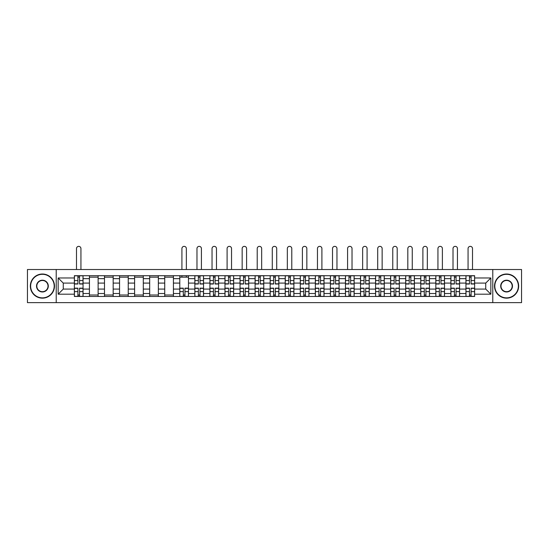 <?xml version="1.0" encoding="UTF-8"?>
<svg xmlns="http://www.w3.org/2000/svg" width="549" height="549" viewBox="0 0 549 549"><rect width="100%" height="100%" fill="white"/><g stroke="black" fill="none" stroke-linecap="round" stroke-linejoin="round"><path stroke-width="0.82" d="M492.782 302.643L521.55 302.643L521.55 269.525L27.45 269.525L27.45 302.643L492.782 302.643L492.782 269.525M89.432 296.46L89.432 278.652L83.057 278.652L83.057 296.46M83.057 278.652L83.057 275.708M89.432 278.652L89.432 275.708M98.12 275.708L98.12 296.46M104.488 296.46L104.488 275.708M113.176 275.708L113.176 296.46M119.552 296.46L119.552 275.708M128.24 275.708L128.24 296.46M134.608 296.46L134.608 275.708M143.303 275.708L143.303 296.46M149.671 296.46L149.671 275.708M158.359 275.708L158.359 296.46M164.734 296.46L164.734 275.708M173.422 275.708L173.422 296.46M179.791 296.46L179.791 275.708M188.479 275.708L188.479 296.46M194.854 296.46L194.854 275.708M203.542 275.708L203.542 296.46M209.917 296.46L209.917 275.708M218.605 275.708L218.605 296.46M224.973 296.46L224.973 275.708M233.661 275.708L233.661 296.46M240.037 296.46L240.037 275.708M248.724 275.708L248.724 296.46M255.093 296.46L255.093 275.708M263.781 275.708L263.781 296.46M270.156 296.46L270.156 275.708M278.844 275.708L278.844 296.46M285.219 296.46L285.219 275.708M293.907 275.708L293.907 296.46M300.276 296.46L300.276 275.708M308.963 275.708L308.963 296.46M315.339 296.46L315.339 275.708M324.027 275.708L324.027 296.46M330.395 296.46L330.395 275.708M339.083 275.708L339.083 296.46M345.458 296.46L345.458 275.708M354.146 275.708L354.146 296.46M360.521 296.46L360.521 275.708M369.209 275.708L369.209 296.46M375.578 296.46L375.578 275.708M384.266 275.708L384.266 296.46M390.641 296.46L390.641 275.708M399.329 275.708L399.329 296.46M405.697 296.46L405.697 275.708M414.392 275.708L414.392 296.46M420.76 296.46L420.76 275.708M429.448 275.708L429.448 296.46M435.824 296.46L435.824 275.708M444.512 275.708L444.512 296.46M450.88 296.46L450.88 275.708M459.568 275.708L459.568 296.46M465.943 296.46L465.943 275.708M465.943 289.076L459.568 289.076M450.88 289.076L444.512 289.076M435.824 289.076L429.448 289.076M420.76 289.076L414.392 289.076M405.697 289.076L399.329 289.076M390.641 289.076L384.266 289.076M375.578 289.076L369.209 289.076M360.521 289.076L354.146 289.076M345.458 289.076L339.083 289.076M330.395 289.076L324.027 289.076M315.339 289.076L308.963 289.076M300.276 289.076L293.907 289.076M285.219 289.076L278.844 289.076M270.156 289.076L263.781 289.076M255.093 289.076L248.724 289.076M240.037 289.076L233.661 289.076M224.973 289.076L218.605 289.076M209.917 289.076L203.542 289.076M194.854 289.076L188.479 289.076M179.791 289.076L173.422 289.076M164.734 289.076L158.359 289.076M149.671 289.076L143.303 289.076M134.608 289.076L128.24 289.076M119.552 289.076L113.176 289.076M104.488 289.076L98.12 289.076M89.432 289.076L83.057 289.076M465.943 283.092L459.568 283.092M450.88 283.092L444.512 283.092M435.824 283.092L429.448 283.092M420.76 283.092L414.392 283.092M405.697 283.092L399.329 283.092M390.641 283.092L384.266 283.092M375.578 283.092L369.209 283.092M360.521 283.092L354.146 283.092M345.458 283.092L339.083 283.092M330.395 283.092L324.027 283.092M315.339 283.092L308.963 283.092M300.276 283.092L293.907 283.092M285.219 283.092L278.844 283.092M270.156 283.092L263.781 283.092M255.093 283.092L248.724 283.092M240.037 283.092L233.661 283.092M224.973 283.092L218.605 283.092M209.917 283.092L203.542 283.092M194.854 283.092L188.479 283.092M179.791 283.092L173.422 283.092M164.734 283.092L158.359 283.092M149.671 283.092L143.303 283.092M134.608 283.092L128.24 283.092M119.552 283.092L113.176 283.092M104.488 283.092L98.12 283.092M89.432 283.092L83.057 283.092M63.265 289.076L74.369 289.076L74.369 283.092L63.265 283.092L63.265 289.076L58.153 294.195L58.153 277.972L74.369 277.972L74.369 283.092M474.631 283.092L474.631 289.076L485.735 289.076L485.735 283.092L474.631 283.092L474.631 275.708L74.369 275.708L74.369 277.972M474.631 277.972L490.847 277.972L490.847 294.195L474.631 294.195L474.631 289.076M74.369 289.076L74.369 296.46L474.631 296.46L474.631 294.195M74.369 294.195L58.153 294.195M56.218 302.643L56.218 269.525M79.536 295.012L77.896 295.012M77.896 277.156L79.536 277.156M98.12 295.012L89.432 295.012M89.432 277.156L98.12 277.156M113.176 295.012L104.488 295.012M104.488 277.156L113.176 277.156M128.24 295.012L119.552 295.012M119.552 277.156L128.24 277.156M143.303 295.012L134.608 295.012M134.608 277.156L143.303 277.156M158.359 295.012L149.671 295.012M149.671 277.156L158.359 277.156M173.422 295.012L164.734 295.012M164.734 277.156L173.422 277.156M184.958 295.012L183.318 295.012M179.791 277.156L188.479 277.156M200.021 295.012L198.374 295.012M198.374 277.156L200.021 277.156M215.078 295.012L213.437 295.012M213.437 277.156L215.078 277.156M230.141 295.012L228.501 295.012M228.501 277.156L230.141 277.156M245.197 295.012L243.557 295.012M243.557 277.156L245.197 277.156M260.26 295.012L258.62 295.012M258.62 277.156L260.26 277.156M275.324 295.012L273.677 295.012M273.677 277.156L275.324 277.156M290.38 295.012L288.74 295.012M288.74 277.156L290.38 277.156M305.443 295.012L303.803 295.012M303.803 277.156L305.443 277.156M320.499 295.012L318.859 295.012M318.859 277.156L320.499 277.156M335.563 295.012L333.922 295.012M333.922 277.156L335.563 277.156M350.626 295.012L348.979 295.012M348.979 277.156L350.626 277.156M365.682 295.012L364.042 295.012M364.042 277.156L365.682 277.156M380.745 295.012L379.105 295.012M379.105 277.156L380.745 277.156M395.802 295.012L394.161 295.012M394.161 277.156L395.802 277.156M410.865 295.012L409.225 295.012M409.225 277.156L410.865 277.156M425.928 295.012L424.281 295.012M424.281 277.156L425.928 277.156M440.984 295.012L439.344 295.012M439.344 277.156L440.984 277.156M456.047 295.012L454.407 295.012M454.407 277.156L456.047 277.156M471.104 295.012L469.464 295.012M469.464 277.156L471.104 277.156M58.153 277.972L63.265 283.092M485.735 289.076L490.847 294.195M485.735 283.092L490.847 277.972M80.936 269.525L80.936 248.58A2.223 2.223 0 0 0 78.713 246.357A2.223 2.223 0 0 0 76.496 248.58L76.496 269.525M79.536 284.011L79.536 275.804L83.009 275.804L83.009 284.011L79.536 284.011M77.896 277.06L79.536 277.06M77.896 275.804L74.417 275.804L74.417 284.011L77.896 284.011L77.896 275.804L79.536 275.804M77.896 288.163L77.896 296.364L74.417 296.364L74.417 288.163L77.896 288.163M79.536 295.115L77.896 295.115M79.536 296.364L83.009 296.364L83.009 288.163L79.536 288.163L79.536 296.364L77.896 296.364M42.417 297.86A11.776 11.776 0 0 0 54.193 286.084A11.776 11.776 0 0 0 42.417 274.308A11.776 11.776 0 0 0 30.634 286.084A11.776 11.776 0 0 0 42.417 297.86M42.417 274.02A12.064 12.064 0 0 1 54.481 286.084A12.064 12.064 0 0 1 42.417 298.155A12.064 12.064 0 0 1 30.346 286.084A12.064 12.064 0 0 1 42.417 274.02M42.417 291.972A5.888 5.888 0 0 1 36.522 286.084A5.888 5.888 0 0 1 42.417 280.196A5.888 5.888 0 0 1 48.305 286.084A5.888 5.888 0 0 1 42.417 291.972M42.417 280.484A5.6 5.6 0 0 0 36.817 286.084A5.6 5.6 0 0 0 42.417 291.684A5.6 5.6 0 0 0 48.01 286.084A5.6 5.6 0 0 0 42.417 280.484M506.583 297.86A11.776 11.776 0 0 0 518.366 286.084A11.776 11.776 0 0 0 506.583 274.308A11.776 11.776 0 0 0 494.807 286.084A11.776 11.776 0 0 0 506.583 297.86M506.583 274.02A12.064 12.064 0 0 1 518.654 286.084A12.064 12.064 0 0 1 506.583 298.155A12.064 12.064 0 0 1 494.519 286.084A12.064 12.064 0 0 1 506.583 274.02M506.583 291.972A5.888 5.888 0 0 1 500.695 286.084A5.888 5.888 0 0 1 506.583 280.196A5.888 5.888 0 0 1 512.478 286.084A5.888 5.888 0 0 1 506.583 291.972M506.583 280.484A5.6 5.6 0 0 0 500.99 286.084A5.6 5.6 0 0 0 506.583 291.684A5.6 5.6 0 0 0 512.183 286.084A5.6 5.6 0 0 0 506.583 280.484M201.421 269.525L201.421 248.58A2.223 2.223 0 0 0 199.198 246.357A2.223 2.223 0 0 0 196.974 248.58L196.974 269.525M200.021 284.011L200.021 275.804L203.494 275.804L203.494 284.011L200.021 284.011M198.374 277.06L200.021 277.06M198.374 275.804L194.902 275.804L194.902 284.011L198.374 284.011L198.374 275.804L200.021 275.804M216.478 269.525L216.478 248.58A2.223 2.223 0 0 0 214.261 246.357A2.223 2.223 0 0 0 212.038 248.58L212.038 269.525M215.078 284.011L215.078 275.804L218.557 275.804L218.557 284.011L215.078 284.011M213.437 277.06L215.078 277.06M213.437 275.804L209.965 275.804L209.965 284.011L213.437 284.011L213.437 275.804L215.078 275.804M231.541 269.525L231.541 248.58A2.223 2.223 0 0 0 229.317 246.357A2.223 2.223 0 0 0 227.101 248.58L227.101 269.525M230.141 284.011L230.141 275.804L233.613 275.804L233.613 284.011L230.141 284.011M228.501 277.06L230.141 277.06M228.501 275.804L225.021 275.804L225.021 284.011L228.501 284.011L228.501 275.804L230.141 275.804M246.597 269.525L246.597 248.58A2.223 2.223 0 0 0 244.38 246.357A2.223 2.223 0 0 0 242.157 248.58L242.157 269.525M245.197 284.011L245.197 275.804L248.676 275.804L248.676 284.011L245.197 284.011M243.557 277.06L245.197 277.06M243.557 275.804L240.085 275.804L240.085 284.011L243.557 284.011L243.557 275.804L245.197 275.804M261.66 269.525L261.66 248.58A2.223 2.223 0 0 0 259.437 246.357A2.223 2.223 0 0 0 257.22 248.58L257.22 269.525M260.26 284.011L260.26 275.804L263.733 275.804L263.733 284.011L260.26 284.011M258.62 277.06L260.26 277.06M258.62 275.804L255.141 275.804L255.141 284.011L258.62 284.011L258.62 275.804L260.26 275.804M186.358 269.525L186.358 248.58A2.223 2.223 0 0 0 184.135 246.357A2.223 2.223 0 0 0 181.918 248.58L181.918 269.525M183.318 288.163L183.318 296.364L179.839 296.364L179.839 288.163L183.318 288.163M184.958 295.115L183.318 295.115M184.958 296.364L188.431 296.364L188.431 288.163L184.958 288.163L184.958 296.364L183.318 296.364M186.358 275.708L186.358 277.156M181.918 275.708L181.918 277.156M198.374 288.163L198.374 296.364L194.902 296.364L194.902 288.163L198.374 288.163M200.021 295.115L198.374 295.115M200.021 296.364L203.494 296.364L203.494 288.163L200.021 288.163L200.021 296.364L198.374 296.364M213.437 288.163L213.437 296.364L209.965 296.364L209.965 288.163L213.437 288.163M215.078 295.115L213.437 295.115M215.078 296.364L218.557 296.364L218.557 288.163L215.078 288.163L215.078 296.364L213.437 296.364M228.501 288.163L228.501 296.364L225.021 296.364L225.021 288.163L228.501 288.163M230.141 295.115L228.501 295.115M230.141 296.364L233.613 296.364L233.613 288.163L230.141 288.163L230.141 296.364L228.501 296.364M243.557 288.163L243.557 296.364L240.085 296.364L240.085 288.163L243.557 288.163M245.197 295.115L243.557 295.115M245.197 296.364L248.676 296.364L248.676 288.163L245.197 288.163L245.197 296.364L243.557 296.364M258.62 288.163L258.62 296.364L255.141 296.364L255.141 288.163L258.62 288.163M260.26 295.115L258.62 295.115M260.26 296.364L263.733 296.364L263.733 288.163L260.26 288.163L260.26 296.364L258.62 296.364M276.723 269.525L276.723 248.58A2.223 2.223 0 0 0 274.5 246.357A2.223 2.223 0 0 0 272.277 248.58L272.277 269.525M275.324 284.011L275.324 275.804L278.796 275.804L278.796 284.011L275.324 284.011M273.677 277.06L275.324 277.06M273.677 275.804L270.204 275.804L270.204 284.011L273.677 284.011L273.677 275.804L275.324 275.804M291.78 269.525L291.78 248.58A2.223 2.223 0 0 0 289.563 246.357A2.223 2.223 0 0 0 287.34 248.58L287.34 269.525M290.38 284.011L290.38 275.804L293.859 275.804L293.859 284.011L290.38 284.011M288.74 277.06L290.38 277.06M288.74 275.804L285.267 275.804L285.267 284.011L288.74 284.011L288.74 275.804L290.38 275.804M306.843 269.525L306.843 248.58A2.223 2.223 0 0 0 304.62 246.357A2.223 2.223 0 0 0 302.403 248.58L302.403 269.525M305.443 284.011L305.443 275.804L308.915 275.804L308.915 284.011L305.443 284.011M303.803 277.06L305.443 277.06M303.803 275.804L300.324 275.804L300.324 284.011L303.803 284.011L303.803 275.804L305.443 275.804M321.899 269.525L321.899 248.58A2.223 2.223 0 0 0 319.683 246.357A2.223 2.223 0 0 0 317.459 248.58L317.459 269.525M320.499 284.011L320.499 275.804L323.979 275.804L323.979 284.011L320.499 284.011M318.859 277.06L320.499 277.06M318.859 275.804L315.387 275.804L315.387 284.011L318.859 284.011L318.859 275.804L320.499 275.804M336.962 269.525L336.962 248.58A2.223 2.223 0 0 0 334.739 246.357A2.223 2.223 0 0 0 332.522 248.58L332.522 269.525M335.563 284.011L335.563 275.804L339.035 275.804L339.035 284.011L335.563 284.011M333.922 277.06L335.563 277.06M333.922 275.804L330.443 275.804L330.443 284.011L333.922 284.011L333.922 275.804L335.563 275.804M352.026 269.525L352.026 248.58A2.223 2.223 0 0 0 349.802 246.357A2.223 2.223 0 0 0 347.579 248.58L347.579 269.525M350.626 284.011L350.626 275.804L354.098 275.804L354.098 284.011L350.626 284.011M348.979 277.06L350.626 277.06M348.979 275.804L345.506 275.804L345.506 284.011L348.979 284.011L348.979 275.804L350.626 275.804M367.082 269.525L367.082 248.58A2.223 2.223 0 0 0 364.865 246.357A2.223 2.223 0 0 0 362.642 248.58L362.642 269.525M365.682 284.011L365.682 275.804L369.161 275.804L369.161 284.011L365.682 284.011M364.042 277.06L365.682 277.06M364.042 275.804L360.569 275.804L360.569 284.011L364.042 284.011L364.042 275.804L365.682 275.804M382.145 269.525L382.145 248.58A2.223 2.223 0 0 0 379.922 246.357A2.223 2.223 0 0 0 377.705 248.58L377.705 269.525M380.745 284.011L380.745 275.804L384.218 275.804L384.218 284.011L380.745 284.011M379.105 277.06L380.745 277.06M379.105 275.804L375.626 275.804L375.626 284.011L379.105 284.011L379.105 275.804L380.745 275.804M397.202 269.525L397.202 248.58A2.223 2.223 0 0 0 394.985 246.357A2.223 2.223 0 0 0 392.761 248.58L392.761 269.525M395.802 284.011L395.802 275.804L399.281 275.804L399.281 284.011L395.802 284.011M394.161 277.06L395.802 277.06M394.161 275.804L390.689 275.804L390.689 284.011L394.161 284.011L394.161 275.804L395.802 275.804M412.265 269.525L412.265 248.58A2.223 2.223 0 0 0 410.041 246.357A2.223 2.223 0 0 0 407.825 248.58L407.825 269.525M410.865 284.011L410.865 275.804L414.337 275.804L414.337 284.011L410.865 284.011M409.225 277.06L410.865 277.06M409.225 275.804L405.745 275.804L405.745 284.011L409.225 284.011L409.225 275.804L410.865 275.804M427.328 269.525L427.328 248.58A2.223 2.223 0 0 0 425.104 246.357A2.223 2.223 0 0 0 422.888 248.58L422.888 269.525M425.928 284.011L425.928 275.804L429.4 275.804L429.4 284.011L425.928 284.011M424.281 277.06L425.928 277.06M424.281 275.804L420.809 275.804L420.809 284.011L424.281 284.011L424.281 275.804L425.928 275.804M442.384 269.525L442.384 248.58A2.223 2.223 0 0 0 440.168 246.357A2.223 2.223 0 0 0 437.944 248.58L437.944 269.525M440.984 284.011L440.984 275.804L444.464 275.804L444.464 284.011L440.984 284.011M439.344 277.06L440.984 277.06M439.344 275.804L435.872 275.804L435.872 284.011L439.344 284.011L439.344 275.804L440.984 275.804M457.447 269.525L457.447 248.58A2.223 2.223 0 0 0 455.224 246.357A2.223 2.223 0 0 0 453.007 248.58L453.007 269.525M456.047 284.011L456.047 275.804L459.52 275.804L459.52 284.011L456.047 284.011M454.407 277.06L456.047 277.06M454.407 275.804L450.928 275.804L450.928 284.011L454.407 284.011L454.407 275.804L456.047 275.804M472.504 269.525L472.504 248.58A2.223 2.223 0 0 0 470.287 246.357A2.223 2.223 0 0 0 468.064 248.58L468.064 269.525M471.104 284.011L471.104 275.804L474.583 275.804L474.583 284.011L471.104 284.011M469.464 277.06L471.104 277.06M469.464 275.804L465.991 275.804L465.991 284.011L469.464 284.011L469.464 275.804L471.104 275.804M273.677 288.163L273.677 296.364L270.204 296.364L270.204 288.163L273.677 288.163M275.324 295.115L273.677 295.115M275.324 296.364L278.796 296.364L278.796 288.163L275.324 288.163L275.324 296.364L273.677 296.364M288.74 288.163L288.74 296.364L285.267 296.364L285.267 288.163L288.74 288.163M290.38 295.115L288.74 295.115M290.38 296.364L293.859 296.364L293.859 288.163L290.38 288.163L290.38 296.364L288.74 296.364M303.803 288.163L303.803 296.364L300.324 296.364L300.324 288.163L303.803 288.163M305.443 295.115L303.803 295.115M305.443 296.364L308.915 296.364L308.915 288.163L305.443 288.163L305.443 296.364L303.803 296.364M318.859 288.163L318.859 296.364L315.387 296.364L315.387 288.163L318.859 288.163M320.499 295.115L318.859 295.115M320.499 296.364L323.979 296.364L323.979 288.163L320.499 288.163L320.499 296.364L318.859 296.364M333.922 288.163L333.922 296.364L330.443 296.364L330.443 288.163L333.922 288.163M335.563 295.115L333.922 295.115M335.563 296.364L339.035 296.364L339.035 288.163L335.563 288.163L335.563 296.364L333.922 296.364M348.979 288.163L348.979 296.364L345.506 296.364L345.506 288.163L348.979 288.163M350.626 295.115L348.979 295.115M350.626 296.364L354.098 296.364L354.098 288.163L350.626 288.163L350.626 296.364L348.979 296.364M364.042 288.163L364.042 296.364L360.569 296.364L360.569 288.163L364.042 288.163M365.682 295.115L364.042 295.115M365.682 296.364L369.161 296.364L369.161 288.163L365.682 288.163L365.682 296.364L364.042 296.364M379.105 288.163L379.105 296.364L375.626 296.364L375.626 288.163L379.105 288.163M380.745 295.115L379.105 295.115M380.745 296.364L384.218 296.364L384.218 288.163L380.745 288.163L380.745 296.364L379.105 296.364M394.161 288.163L394.161 296.364L390.689 296.364L390.689 288.163L394.161 288.163M395.802 295.115L394.161 295.115M395.802 296.364L399.281 296.364L399.281 288.163L395.802 288.163L395.802 296.364L394.161 296.364M409.225 288.163L409.225 296.364L405.745 296.364L405.745 288.163L409.225 288.163M410.865 295.115L409.225 295.115M410.865 296.364L414.337 296.364L414.337 288.163L410.865 288.163L410.865 296.364L409.225 296.364M424.281 288.163L424.281 296.364L420.809 296.364L420.809 288.163L424.281 288.163M425.928 295.115L424.281 295.115M425.928 296.364L429.4 296.364L429.4 288.163L425.928 288.163L425.928 296.364L424.281 296.364M439.344 288.163L439.344 296.364L435.872 296.364L435.872 288.163L439.344 288.163M440.984 295.115L439.344 295.115M440.984 296.364L444.464 296.364L444.464 288.163L440.984 288.163L440.984 296.364L439.344 296.364M454.407 288.163L454.407 296.364L450.928 296.364L450.928 288.163L454.407 288.163M456.047 295.115L454.407 295.115M456.047 296.364L459.52 296.364L459.52 288.163L456.047 288.163L456.047 296.364L454.407 296.364M469.464 288.163L469.464 296.364L465.991 296.364L465.991 288.163L469.464 288.163M471.104 295.115L469.464 295.115M471.104 296.364L474.583 296.364L474.583 288.163L471.104 288.163L471.104 296.364L469.464 296.364M450.88 278.652L444.512 278.652M435.824 278.652L429.448 278.652M420.76 278.652L414.392 278.652M405.697 278.652L399.329 278.652M390.641 278.652L384.266 278.652M375.578 278.652L369.209 278.652M360.521 278.652L354.146 278.652M345.458 278.652L339.083 278.652M330.395 278.652L324.027 278.652M315.339 278.652L308.963 278.652M300.276 278.652L293.907 278.652M285.219 278.652L278.844 278.652M270.156 278.652L263.781 278.652M255.093 278.652L248.724 278.652M240.037 278.652L233.661 278.652M224.973 278.652L218.605 278.652M209.917 278.652L203.542 278.652M194.854 278.652L188.479 278.652M179.791 278.652L173.422 278.652M164.734 278.652L158.359 278.652M149.671 278.652L143.303 278.652M134.608 278.652L128.24 278.652M119.552 278.652L113.176 278.652M104.488 278.652L98.12 278.652M465.943 278.652L459.568 278.652M450.88 293.516L444.512 293.516M435.824 293.516L429.448 293.516M420.76 293.516L414.392 293.516M405.697 293.516L399.329 293.516M390.641 293.516L384.266 293.516M375.578 293.516L369.209 293.516M360.521 293.516L354.146 293.516M345.458 293.516L339.083 293.516M330.395 293.516L324.027 293.516M315.339 293.516L308.963 293.516M300.276 293.516L293.907 293.516M285.219 293.516L278.844 293.516M270.156 293.516L263.781 293.516M255.093 293.516L248.724 293.516M240.037 293.516L233.661 293.516M224.973 293.516L218.605 293.516M209.917 293.516L203.542 293.516M194.854 293.516L188.479 293.516M179.791 293.516L173.422 293.516M164.734 293.516L158.359 293.516M149.671 293.516L143.303 293.516M134.608 293.516L128.24 293.516M119.552 293.516L113.176 293.516M104.488 293.516L98.12 293.516M89.432 293.516L83.057 293.516M465.943 293.516L459.568 293.516M79.536 283.806L83.009 283.806M79.536 280.546L83.009 280.546M74.417 283.806L77.896 283.806M74.417 280.546L77.896 280.546M77.896 288.362L74.417 288.362M77.896 291.622L74.417 291.622M83.009 288.362L79.536 288.362M83.009 291.622L79.536 291.622M200.021 283.806L203.494 283.806M200.021 280.546L203.494 280.546M194.902 283.806L198.374 283.806M194.902 280.546L198.374 280.546M215.078 283.806L218.557 283.806M215.078 280.546L218.557 280.546M209.965 283.806L213.437 283.806M209.965 280.546L213.437 280.546M230.141 283.806L233.613 283.806M230.141 280.546L233.613 280.546M225.021 283.806L228.501 283.806M225.021 280.546L228.501 280.546M245.197 283.806L248.676 283.806M245.197 280.546L248.676 280.546M240.085 283.806L243.557 283.806M240.085 280.546L243.557 280.546M260.26 283.806L263.733 283.806M260.26 280.546L263.733 280.546M255.141 283.806L258.62 283.806M255.141 280.546L258.62 280.546M183.318 288.362L179.839 288.362M183.318 291.622L179.839 291.622M188.431 288.362L184.958 288.362M188.431 291.622L184.958 291.622M198.374 288.362L194.902 288.362M198.374 291.622L194.902 291.622M203.494 288.362L200.021 288.362M203.494 291.622L200.021 291.622M213.437 288.362L209.965 288.362M213.437 291.622L209.965 291.622M218.557 288.362L215.078 288.362M218.557 291.622L215.078 291.622M228.501 288.362L225.021 288.362M228.501 291.622L225.021 291.622M233.613 288.362L230.141 288.362M233.613 291.622L230.141 291.622M243.557 288.362L240.085 288.362M243.557 291.622L240.085 291.622M248.676 288.362L245.197 288.362M248.676 291.622L245.197 291.622M258.62 288.362L255.141 288.362M258.62 291.622L255.141 291.622M263.733 288.362L260.26 288.362M263.733 291.622L260.26 291.622M275.324 283.806L278.796 283.806M275.324 280.546L278.796 280.546M270.204 283.806L273.677 283.806M270.204 280.546L273.677 280.546M290.38 283.806L293.859 283.806M290.38 280.546L293.859 280.546M285.267 283.806L288.74 283.806M285.267 280.546L288.74 280.546M305.443 283.806L308.915 283.806M305.443 280.546L308.915 280.546M300.324 283.806L303.803 283.806M300.324 280.546L303.803 280.546M320.499 283.806L323.979 283.806M320.499 280.546L323.979 280.546M315.387 283.806L318.859 283.806M315.387 280.546L318.859 280.546M335.563 283.806L339.035 283.806M335.563 280.546L339.035 280.546M330.443 283.806L333.922 283.806M330.443 280.546L333.922 280.546M350.626 283.806L354.098 283.806M350.626 280.546L354.098 280.546M345.506 283.806L348.979 283.806M345.506 280.546L348.979 280.546M365.682 283.806L369.161 283.806M365.682 280.546L369.161 280.546M360.569 283.806L364.042 283.806M360.569 280.546L364.042 280.546M380.745 283.806L384.218 283.806M380.745 280.546L384.218 280.546M375.626 283.806L379.105 283.806M375.626 280.546L379.105 280.546M395.802 283.806L399.281 283.806M395.802 280.546L399.281 280.546M390.689 283.806L394.161 283.806M390.689 280.546L394.161 280.546M410.865 283.806L414.337 283.806M410.865 280.546L414.337 280.546M405.745 283.806L409.225 283.806M405.745 280.546L409.225 280.546M425.928 283.806L429.4 283.806M425.928 280.546L429.4 280.546M420.809 283.806L424.281 283.806M420.809 280.546L424.281 280.546M440.984 283.806L444.464 283.806M440.984 280.546L444.464 280.546M435.872 283.806L439.344 283.806M435.872 280.546L439.344 280.546M456.047 283.806L459.52 283.806M456.047 280.546L459.52 280.546M450.928 283.806L454.407 283.806M450.928 280.546L454.407 280.546M471.104 283.806L474.583 283.806M471.104 280.546L474.583 280.546M465.991 283.806L469.464 283.806M465.991 280.546L469.464 280.546M273.677 288.362L270.204 288.362M273.677 291.622L270.204 291.622M278.796 288.362L275.324 288.362M278.796 291.622L275.324 291.622M288.74 288.362L285.267 288.362M288.74 291.622L285.267 291.622M293.859 288.362L290.38 288.362M293.859 291.622L290.38 291.622M303.803 288.362L300.324 288.362M303.803 291.622L300.324 291.622M308.915 288.362L305.443 288.362M308.915 291.622L305.443 291.622M318.859 288.362L315.387 288.362M318.859 291.622L315.387 291.622M323.979 288.362L320.499 288.362M323.979 291.622L320.499 291.622M333.922 288.362L330.443 288.362M333.922 291.622L330.443 291.622M339.035 288.362L335.563 288.362M339.035 291.622L335.563 291.622M348.979 288.362L345.506 288.362M348.979 291.622L345.506 291.622M354.098 288.362L350.626 288.362M354.098 291.622L350.626 291.622M364.042 288.362L360.569 288.362M364.042 291.622L360.569 291.622M369.161 288.362L365.682 288.362M369.161 291.622L365.682 291.622M379.105 288.362L375.626 288.362M379.105 291.622L375.626 291.622M384.218 288.362L380.745 288.362M384.218 291.622L380.745 291.622M394.161 288.362L390.689 288.362M394.161 291.622L390.689 291.622M399.281 288.362L395.802 288.362M399.281 291.622L395.802 291.622M409.225 288.362L405.745 288.362M409.225 291.622L405.745 291.622M414.337 288.362L410.865 288.362M414.337 291.622L410.865 291.622M424.281 288.362L420.809 288.362M424.281 291.622L420.809 291.622M429.4 288.362L425.928 288.362M429.4 291.622L425.928 291.622M439.344 288.362L435.872 288.362M439.344 291.622L435.872 291.622M444.464 288.362L440.984 288.362M444.464 291.622L440.984 291.622M454.407 288.362L450.928 288.362M454.407 291.622L450.928 291.622M459.52 288.362L456.047 288.362M459.52 291.622L456.047 291.622M469.464 288.362L465.991 288.362M469.464 291.622L465.991 291.622M474.583 288.362L471.104 288.362M474.583 291.622L471.104 291.622"/></g></svg>
